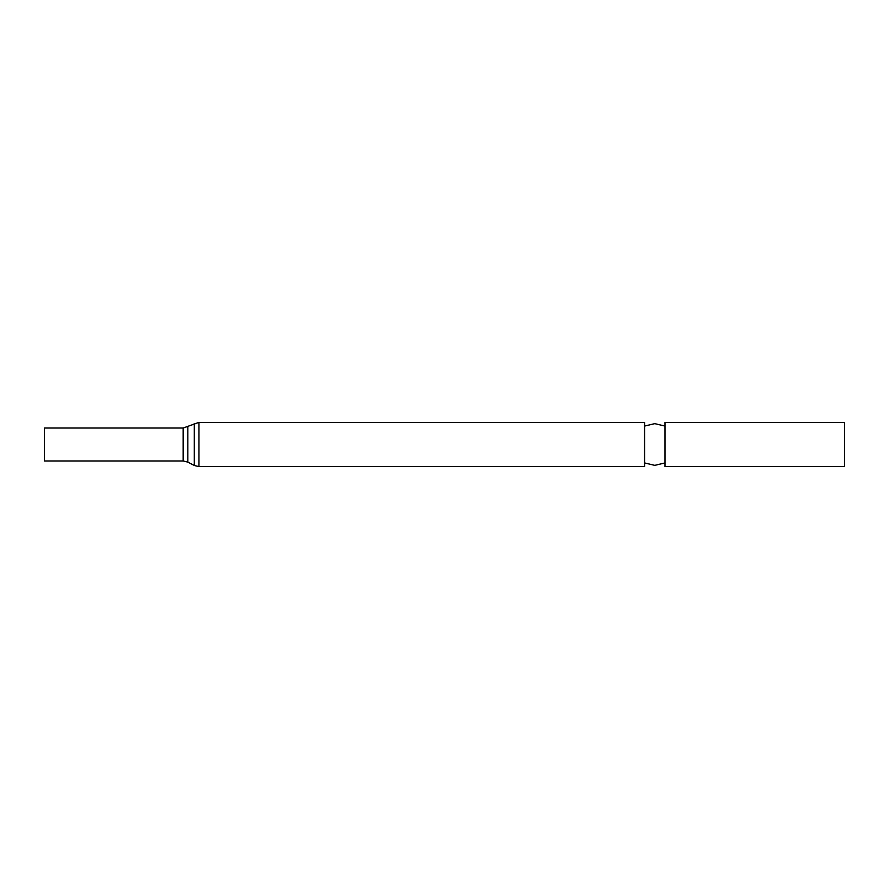 <?xml version="1.0" encoding="UTF-8"?>
<svg xmlns="http://www.w3.org/2000/svg" width="889" height="889" viewBox="0 0 889 889"><rect width="100%" height="100%" fill="white"/><g stroke="black" fill="none" stroke-linecap="round" stroke-linejoin="round"><path stroke-width="1.33" d="M644.581 444.5L644.581 422.375L198.958 422.375L198.958 466.625L644.581 466.625L644.581 444.5M664.983 444.5L664.983 422.375L844.55 422.375L844.55 466.625L664.983 466.625L664.983 444.5M183.178 428.031L183.178 460.969L44.45 460.969L44.45 428.031L183.178 428.031L198.958 422.375M183.178 460.969L187.835 462.113L194.302 465.48L194.302 423.52M187.835 462.113L187.835 426.887M644.581 462.936L654.782 465.358L664.983 462.936M664.983 426.064L654.782 423.642L644.581 426.064M194.302 465.48L198.958 466.625"/></g></svg>
